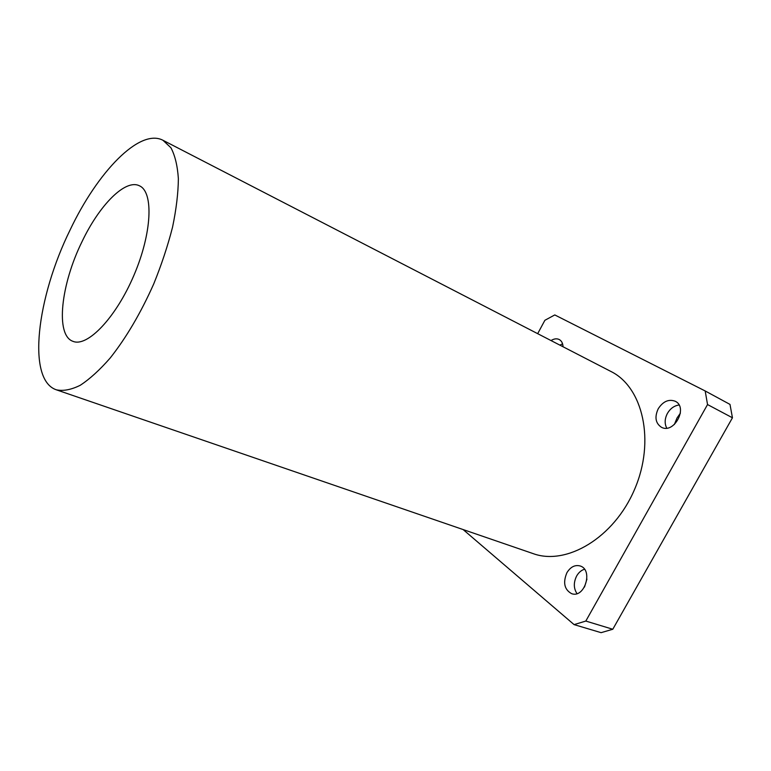 <?xml version="1.0" encoding="UTF-8"?>
<svg xmlns="http://www.w3.org/2000/svg" width="771" height="771" viewBox="0 0 771 771"><rect width="100%" height="100%" fill="white"/><g stroke="black" fill="none" stroke-linecap="round" stroke-linejoin="round"><path stroke-width="1.16" d="M559.881 345.129L562.589 343.837M551.005 340.56C554.012 338.681 556.749 338.344 559.226 339.519C561.596 340.849 562.869 343.259 563.042 346.767M666.761 428.127C664.438 423.665 664.66 418.749 667.426 413.381C670.356 408.476 674.23 405.681 679.039 405.016M680.398 413.16L677.044 417.969L674.346 424.522M658.241 408.736C663.07 401.373 668.736 398.877 675.223 401.248C688.474 407.252 674.037 434.352 661.412 427.259C655.485 423.25 654.425 417.072 658.241 408.736M576.978 593.603C573.566 588.379 573.46 582.5 576.65 575.985C578.664 572.506 581.267 570.261 584.466 569.249M586.943 579.108L584.505 587.059M566.916 572.699C570.53 566.887 574.925 564.642 580.12 565.953C593.506 569.75 584.659 598.653 571.59 593.651C564.343 589.584 562.782 582.597 566.916 572.699M537.676 333.67L544.885 320.293L554.783 314.934L705.186 390.964L707.537 404.553L732.45 417.786L729.992 404.409L705.186 390.964M732.45 417.786L612.791 629.252L585.815 621.06L574.087 624.616L601.091 632.663L612.791 629.252M574.087 624.616L463.12 529.561M707.537 404.553L585.815 621.06M82.092 241.525C99.353 205.202 125.365 178.602 139.435 185.801C153.737 191.912 152.07 233.073 133.894 275.392C115.881 317.797 87.296 347.451 72.994 341.341C55.078 335.327 60.938 284.22 82.092 241.525M70.094 229.97C97.387 172.28 139.57 127.928 162.96 140.274L170.911 147.743C175.007 155.385 177.494 165.698 178.371 178.679C178.226 193.029 176.289 209.172 172.559 227.117C167.818 245.718 161.544 264.646 153.747 283.882C140.814 312.93 126.299 337.64 110.205 357.995C99.748 369.964 89.754 379.062 80.232 385.288C71.192 389.769 63.241 391.273 56.37 389.818C26.542 379.92 36.854 297.307 70.094 229.97M162.96 140.274L610.892 371.458C642.773 387.013 655.552 440.781 634.62 489.286C614.044 537.936 566.367 565.875 533.089 553.597L56.37 389.818"/></g></svg>
